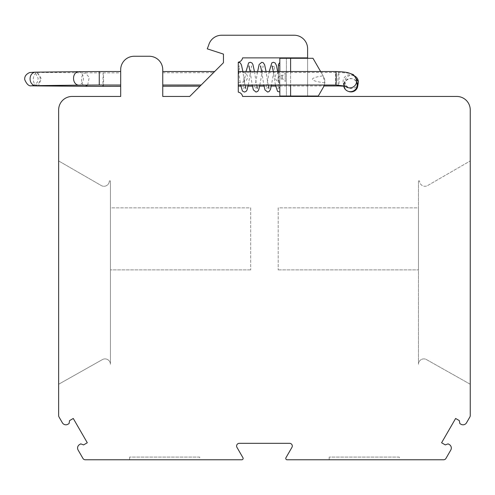 <?xml version="1.0" encoding="UTF-8"?>
<svg xmlns="http://www.w3.org/2000/svg" width="495" height="495" viewBox="0 0 495 495"><rect width="100%" height="100%" fill="white"/><g stroke="black" fill="none" stroke-linecap="round" stroke-linejoin="round"><path stroke-width="0.37" stroke-dasharray="2.48 1.86" d="M278.202 207.851L278.202 269.886L278.202 207.851L418.461 207.851L418.461 269.886L418.461 207.851L278.202 207.851M278.202 269.886L418.461 269.886L278.202 269.886M250.693 207.851L250.693 269.886L250.693 207.851L110.428 207.851L110.428 269.886L110.428 207.851L250.693 207.851M250.693 269.886L110.428 269.886L250.693 269.886M399.31 457.083L329.181 457.083L399.31 457.083L399.31 459.775L329.181 459.775L399.31 459.775M199.714 457.083L129.579 457.083L199.714 457.083L199.714 459.775L129.579 459.775L199.714 459.775M110.428 180.879L109.352 180.879L110.428 180.879L110.428 364.295A5.396 5.396 0 0 0 102.341 359.624L58.645 384.25L58.645 415.608A2.698 2.698 0 0 0 59.004 416.957L62.364 422.773A4.047 4.047 0 0 0 67.889 424.258L69.059 423.584L69.585 420.601L73.272 418.473L87.299 442.765L83.612 444.894L80.765 443.86L79.596 444.535A4.047 4.047 0 0 0 78.117 450.06L82.95 458.426A2.698 2.698 0 0 0 85.282 459.775L241.789 459.775A1.349 1.349 0 0 0 242.958 457.757L236.963 447.369A2.698 2.698 0 0 1 239.295 443.322L289.594 443.322A2.698 2.698 0 0 1 291.932 447.369L285.937 457.757A1.349 1.349 0 0 0 287.106 459.775L443.607 459.775A2.698 2.698 0 0 0 445.946 458.426L450.778 450.06A4.047 4.047 0 0 0 449.293 444.535L448.124 443.86L445.283 444.894L441.596 442.765L455.623 418.473L459.311 420.601L459.836 423.584L461 424.258A4.047 4.047 0 0 0 466.531 422.773L469.891 416.957A2.698 2.698 0 0 0 470.25 415.608L470.25 384.25L426.554 359.624A5.396 5.396 0 0 0 418.461 364.295L418.461 180.879L419.543 180.879L418.461 180.879L418.461 364.295A5.396 5.396 0 0 1 426.554 359.624L470.25 384.25L470.25 109.94A13.489 13.489 0 0 0 456.761 96.451L242.6 96.451A5.396 5.396 0 0 0 238.281 92.138L238.281 62.197A5.396 5.396 0 0 0 242.6 57.878L307.605 57.878L307.605 48.708A13.489 13.489 0 0 0 294.117 35.225L221.698 35.225A13.489 13.489 0 0 0 208.667 45.218L207.263 48.844L223.449 54.104L223.449 62.735L189.733 96.451L162.756 96.451L162.756 69.746A13.489 13.489 0 0 0 149.273 56.263L134.164 56.263A13.489 13.489 0 0 0 120.681 69.746L120.681 96.451L72.128 96.451A13.489 13.489 0 0 0 58.645 109.94L58.645 160.943L101.258 185.551A5.396 5.396 0 0 0 109.352 180.879A5.396 5.396 0 0 1 101.258 185.551L58.645 160.943L58.645 384.25L102.341 359.624A5.396 5.396 0 0 1 110.428 364.295L110.428 180.879M78.433 71.664C85.066 73.043 85.072 83.915 78.445 85.146M99.272 85.01L99.266 71.528M35.04 85.66C41.896 83.172 41.896 74.813 35.034 72.171M358.244 83.018A6.744 6.602 9.6 0 1 350.497 88.407A6.744 6.602 9.6 0 1 344.941 80.778C344.879 86.594 348.721 87.299 347.7 86.86L343.778 86.173A6.744 6.565 171 0 1 349.408 78.612A6.744 6.565 171 0 1 357.099 84.039M87.695 85.053L89.211 77.536L85.462 72.808C80.196 73.736 80.202 85.536 85.468 86.291M103.133 86.34L103.146 86.34C103.709 85.159 103.696 74.262 103.133 72.858M85.53 72.808L103.127 72.864L102.898 85.016M37.366 85.913C31.971 84.725 31.965 73.805 37.36 72.431L41.339 78.699L38.492 85.616M238.281 62.531L238.281 74.38L238.281 62.531M279.824 91.983L279.824 62.407L279.824 76.292L278.407 76.416L279.824 76.533L279.824 66.46L279.824 88.203L278.407 86.687L279.824 85.171L279.824 87.838L279.824 85.425M238.281 78.092L238.281 86.118L238.281 78.092M324.807 82.882A77.3 6.744 -0.1 0 1 323.105 75.809L324.807 82.882A10.791 10.791 0 0 1 323.421 87.145A10.791 10.791 0 0 0 323.421 76.354L312.988 58.286L290.608 58.286L312.988 58.286L323.105 75.809M324.361 85.016A10.791 10.791 0 0 0 323.421 76.354L320.63 71.528L323.421 76.354A10.791 10.791 0 0 1 323.421 87.145L318.279 96.049L290.608 96.049L290.608 58.286L279.824 58.286L279.824 96.049L290.608 96.049L286.401 96.049L286.401 58.286L286.401 96.049L285.213 96.049L318.279 96.049L323.421 87.145L318.279 96.049L290.608 96.049L290.608 58.286L312.988 58.286M279.824 85.016L279.824 71.528M279.824 77.164L279.824 83.933L279.824 77.164M348.511 91.408A6.744 6.602 9.6 0 1 349.711 78.804A6.744 6.602 9.6 0 1 356.753 81.854M427.631 185.551L470.25 160.943L427.631 185.551A5.396 5.396 0 0 1 419.543 180.879A5.396 5.396 0 0 0 427.631 185.551M285.213 58.286L285.213 57.878L307.605 57.878L307.605 96.451L285.213 96.451L285.213 96.049M285.213 96.451L307.605 96.451M307.605 96.049L307.605 58.286M307.605 57.878L285.213 57.878M238.281 77.164L238.281 82.832L238.281 77.164M238.281 78.272L238.281 71.528L238.281 78.272M213.487 72.697L200.005 86.18L213.487 72.697M201.18 85.004L214.657 71.528L201.18 85.004M120.681 79.441L120.681 86.316L120.681 79.441M120.681 78.272L120.681 85.016L120.681 78.272M162.756 79.367L162.756 86.241L162.756 79.367M162.756 78.272L162.756 71.528L162.756 78.272M243.936 77.164L243.936 81.836L243.936 77.164M238.429 71.528L243.936 72.499A4.857 4.857 0 0 1 247.451 77.164C247.314 79.503 246.145 81.056 243.936 81.836L238.281 82.832M285.213 72.579L285.213 81.749L285.213 72.579C285.058 74.219 284.155 75.116 282.515 75.277L282.515 79.052L282.515 75.277L281.172 75.277L281.172 79.052L281.172 75.277M345.015 85.944A6.744 6.565 171 0 1 348.808 74.838A6.744 6.565 171 0 1 356.499 80.264M335.87 85.016A6.744 0.365 90 0 1 335.505 78.272A6.744 0.365 90 0 1 335.87 71.528M338.258 85.066A6.744 0.588 -90.1 0 1 337.967 77.48A6.744 0.588 -90.1 0 1 338.524 72.456A6.744 0.588 -90.1 0 1 339.112 77.919A6.744 0.588 -90.1 0 1 338.549 85.944M344.371 84.175L344.941 80.778A6.744 6.602 9.6 0 1 354.092 75.785M290.608 58.286L290.608 96.049M290.608 71.528L290.608 85.016M278.122 77.164L278.122 81.427L278.122 77.164M329.181 457.083L329.181 459.775M129.579 457.083L129.579 459.775M343.697 85.635L343.177 82.374C344.297 85.103 345.102 86.359 345.578 86.136M37.416 72.431L85.517 72.808M37.428 72.431L32.169 72.344L35.826 73.891L38.171 78.365L37.317 82.38L33.722 85.388M238.281 74.374L239.976 65.953L238.281 66.559M238.534 71.528L240.601 85.016M248.273 85.016L251.578 65.953C250.631 66.738 249.721 66.72 248.861 65.909M250.13 71.528L252.203 85.016M254.461 71.528L256.546 85.016M257.375 88.382C256.429 87.596 255.525 87.609 254.659 88.426L257.617 71.528M259.869 85.016L263.173 65.953C262.226 66.738 261.323 66.72 260.457 65.909M261.731 71.528L263.798 85.016M277.658 71.528L279.737 85.016M279.824 87.838L277.856 88.426L278.425 86.408M246.015 71.528L243.064 88.426C243.917 87.603 244.827 87.59 245.78 88.382M244.945 85.016L242.859 71.528M269.212 71.528L266.26 88.426C267.114 87.603 268.024 87.59 268.977 88.382M268.142 85.016L266.056 71.528M275.393 85.016L273.327 71.528M272.058 65.909C272.918 66.726 273.822 66.745 274.774 65.953L271.47 85.016M278.407 86.687L278.407 64.437L279.824 66.46M278.407 76.416L278.407 71.528M240.805 86.111L248.063 86.099M252.401 86.093L259.665 86.081M263.996 86.068L271.266 86.056M275.591 86.05L324.008 85.969M238.281 72.629L338.524 72.456L347.224 73L350.837 73.718M279.824 83.933L278.122 81.427A4.585 4.585 0 0 1 278.122 72.907L279.824 70.401M103.127 72.858L120.681 72.827M162.756 72.759L213.512 72.672M281.172 79.052L282.515 79.052C284.155 79.212 285.058 80.116 285.213 81.749"/><path stroke-width="0.74" d="M120.681 71.528L99.266 71.528L99.272 85.01L78.445 85.146C71.911 84.206 71.899 72.468 78.433 71.664L78.519 71.664M99.266 71.534L78.433 71.664M78.711 85.14L35.04 85.66C28.432 84.292 28.425 73.402 35.034 72.171L29.694 72.524C26.012 74.182 24.366 76.57 24.75 79.689C26.742 84.286 28.976 86.322 31.457 85.802L37.175 85.913M345.015 85.944A6.744 6.565 171 0 0 356.499 80.264L357.099 84.039A6.744 6.565 171 0 1 350.949 91.643A6.744 6.565 171 0 1 343.778 86.155L343.697 85.635M102.898 85.016L103.139 86.347L85.412 86.291L87.695 85.053M38.492 85.616L37.292 85.913M279.824 71.528L279.824 58.286L290.608 58.286L290.608 71.528M312.988 58.286L320.63 71.528L312.988 58.286L290.608 58.286M290.608 85.016L290.608 96.049L318.279 96.049L323.421 87.145A10.791 10.791 0 0 0 324.361 85.016M290.608 96.049L279.824 96.049L279.824 85.016M356.753 81.854A6.744 6.602 9.6 0 1 348.511 91.408M287.106 459.775L443.607 459.775A2.698 2.698 0 0 0 445.946 458.426L450.778 450.06A4.047 4.047 0 0 0 449.293 444.535L448.124 443.86L445.283 444.894L441.596 442.765L455.623 418.473L459.311 420.601L459.836 423.584L461 424.258A4.047 4.047 0 0 0 466.531 422.773L469.891 416.957A2.698 2.698 0 0 0 470.25 415.608L470.25 109.94A13.489 13.489 0 0 0 456.761 96.451L242.6 96.451A5.396 5.396 0 0 0 238.281 92.138L238.281 62.197A5.396 5.396 0 0 0 242.6 57.878L307.605 57.878L307.605 48.708A13.489 13.489 0 0 0 294.117 35.225L221.698 35.225A13.489 13.489 0 0 0 208.667 45.218L207.263 48.844L223.449 54.104L223.449 62.735L189.733 96.451L162.756 96.451L162.756 69.746A13.489 13.489 0 0 0 149.273 56.263L134.164 56.263A13.489 13.489 0 0 0 120.681 69.746L120.681 96.451L72.128 96.451A13.489 13.489 0 0 0 58.645 109.94L58.645 415.608A2.698 2.698 0 0 0 59.004 416.957L62.364 422.773A4.047 4.047 0 0 0 67.889 424.258L69.059 423.584L69.585 420.601L73.272 418.473L87.299 442.765L83.612 444.894L80.765 443.86L79.596 444.535A4.047 4.047 0 0 0 78.117 450.06L82.95 458.426A2.698 2.698 0 0 0 85.282 459.775L241.789 459.775A1.349 1.349 0 0 0 242.958 457.757L236.963 447.369A2.698 2.698 0 0 1 239.295 443.322L289.594 443.322A2.698 2.698 0 0 1 291.932 447.369L285.937 457.757A1.349 1.349 0 0 0 287.106 459.775M285.213 96.049L285.213 96.451M307.605 96.451L307.605 96.049M307.605 58.286L307.605 57.878M285.213 57.878L285.213 58.286M356.499 80.264C355.62 77.158 354.111 75.153 351.964 74.256C348.629 72.889 347.886 71.954 335.87 71.528A6.744 0.365 90 0 1 336.229 76.83A6.744 0.365 90 0 1 336.235 78.272A6.744 0.365 90 0 1 335.87 85.016L238.281 85.016M324.008 85.969L338.549 85.944A6.744 0.588 -90.1 0 1 338.258 85.066M354.092 75.785A6.744 6.602 9.6 0 1 358.244 83.018L358.343 81.743L353.442 74.658L350.837 73.718M345.578 86.136L335.87 85.016M78.352 71.664L34.953 72.171M37.311 85.913L85.412 86.291M33.722 85.388L32.15 85.728L35.12 85.654M238.281 70.123L238.534 71.528M240.601 85.016L242.432 91.049L244.437 92.058L246.126 91.383L247.085 89.892L248.273 85.016M238.281 62.302L240.162 62.809L241.442 64.864L242.859 71.528M248.861 65.909L250.13 71.528M252.203 85.016L253.366 89.886L256.039 92.058L257.722 91.383L258.687 89.892L259.869 85.016M246.015 71.528L248.614 62.89L250.235 62.277L251.924 62.945L252.889 64.437L254.461 71.528M256.546 85.016L257.375 88.382M257.617 71.528L259.163 64.443L261.836 62.277L263.359 62.809L264.639 64.864L266.056 71.528M260.457 65.909L261.731 71.528M263.798 85.016L264.967 89.886L267.634 92.058L269.156 91.525L270.437 89.471L271.47 85.016M269.212 71.528L271.811 62.89L273.432 62.277L275.121 62.945L276.408 65.427L277.658 71.528M279.737 85.016L279.824 85.418M275.393 85.016L277.608 91.439L279.824 91.983M245.78 88.382L244.945 85.016M268.977 88.382L268.142 85.016M273.327 71.528L272.058 65.909M279.824 62.407L278.407 64.437L278.407 71.528M238.281 86.118L240.805 86.111M248.063 86.099L252.401 86.093M259.665 86.081L263.996 86.068M271.266 86.056L275.591 86.05M338.549 85.944L343.778 86.173M358.244 83.018L357.668 86.415M103.146 86.347L120.681 86.316M162.756 86.241L200.005 86.18M120.681 85.016L99.272 85.016M214.657 71.528L162.756 71.528M201.168 85.016L162.756 85.016M335.87 71.528L238.281 71.528"/></g></svg>
